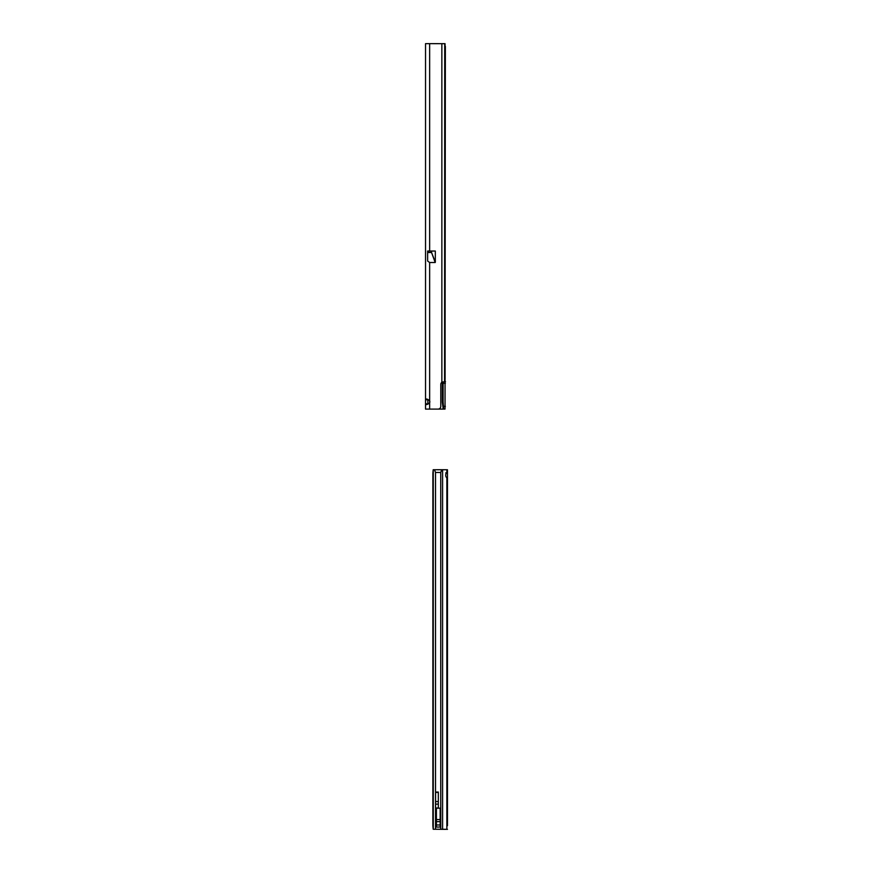 <?xml version="1.0" encoding="UTF-8"?>
<svg xmlns="http://www.w3.org/2000/svg" width="873" height="873" viewBox="0 0 873 873"><rect width="100%" height="100%" fill="white"/><g stroke="black" fill="none" stroke-linecap="round" stroke-linejoin="round"><path stroke-width="1.31" d="M442.316 382.123L442.316 402.158L443.233 409.099L425.533 409.099L425.533 399.332L426.362 399.048M427.857 404.21L427.857 399.365M442.316 402.158L443.102 402.158L443.648 409.088L445.034 409.077L443.659 409.099M445.034 43.672L445.099 46.389L445.034 43.672L425.533 43.65L425.533 399.758C426.089 398.535 427.464 398.885 429.647 400.805A2.739 2.739 0 0 1 429.647 402.78C427.388 404.723 426.013 405.072 425.533 403.839L427.825 403.839M429.647 251.042L435.321 251.042L435.321 262.238L431.557 252.515L435.191 262.511L429.647 262.511L427.628 261.049L427.628 251.042L429.647 251.042L429.647 43.65M429.647 262.511L429.647 409.099L438.06 409.099A2.739 2.739 0 0 0 440.8 406.36L440.8 384.436A2.739 2.739 0 0 1 441.858 382.265L444.717 381.697L445.099 378.947L445.099 46.389M425.533 334.785L425.533 332.886M425.533 311.345L425.533 310.701M425.533 306.598L425.533 305.757M425.533 399.758L427.825 399.758M445.361 46.389L445.034 409.077M445.361 383.28L443.102 383.28L443.102 402.158M443.211 381.872L443.102 383.28M445.492 381.697L444.575 381.697L444.717 43.65M426.362 404.537L425.533 403.839M447.467 814.705L447.467 809.227M446.856 829.274L446.856 477.684L447.467 477.662L446.856 477.684A2.51 1.473 -90.3 0 1 445.721 475.239A2.51 1.473 -90.3 0 1 446.856 472.806L447.467 472.86L446.856 472.806L446.856 469.761L442.589 469.729L442.589 829.23L447.467 829.35M445.634 829.35L433.194 829.241L432.866 825.629L432.866 473.384L433.194 469.739L442.589 469.729M434.503 469.729L435.529 472.468L440.745 472.468L441.76 469.729M442.589 829.23L435.005 829.241M436.413 827.069L436.413 808.191L440.156 808.191L440.156 827.069L436.413 827.069M445.743 472.86L447.467 472.86L447.467 477.662L446.78 477.662M446.856 469.761L447.467 469.772L447.467 472.86M447.467 500.873L447.467 496.29M447.467 825.716L447.467 477.662M438.322 792.051L438.322 808.136L435.583 808.136L435.583 792.051L438.322 792.051M442.764 402.158L442.764 381.992M441.858 382.265L441.858 43.65M445.361 406.36L443.648 406.36M431.557 251.042L431.557 252.417L427.628 252.417M431.753 251.042L431.557 252.515L427.628 252.515M435.529 472.468L435.529 829.23M440.745 829.23L440.745 472.468M433.27 469.739L433.27 829.241M438.322 801.556L435.583 801.556M438.322 792.433L435.583 792.433M438.322 808.016L435.583 808.016M438.322 804.142L435.583 804.142M436.413 819.561L440.156 819.561M436.413 821.635L440.156 821.635M436.413 824.974L440.156 824.974"/></g></svg>
